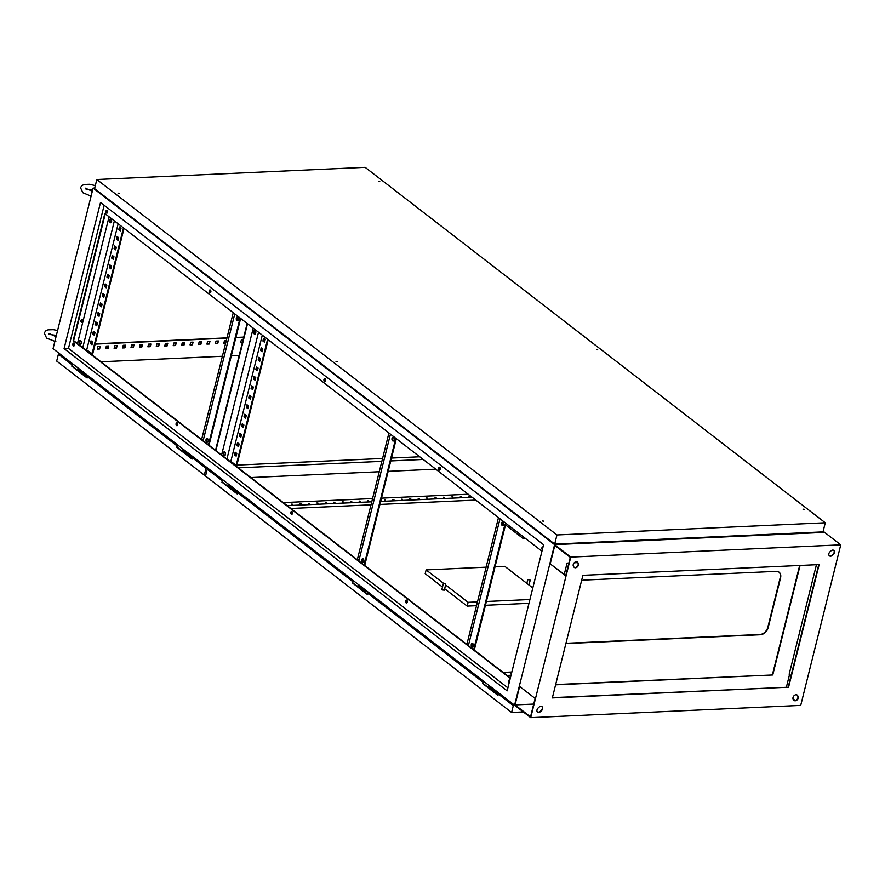 <?xml version="1.0" encoding="UTF-8"?>
<svg xmlns="http://www.w3.org/2000/svg" width="885" height="885" viewBox="0 0 885 885"><rect width="100%" height="100%" fill="white"/><g stroke="black" fill="none" stroke-linecap="round" stroke-linejoin="round"><path stroke-width="1.33" d="M83.278 320.259L82.703 319.817A1.261 0.907 127.7 0 0 81.166 321.819L82.604 322.925M502.193 525.502A1.892 1.117 -92.6 0 0 502.702 525.679A1.892 1.117 -92.6 0 0 503.72 524.174A1.892 1.117 -92.6 0 0 503.045 522.084A1.892 1.117 -92.6 0 0 502.525 521.907A1.892 1.117 -92.6 0 0 501.507 523.4A1.892 1.117 -92.6 0 0 502.193 525.502M502.868 521.973A1.892 1.117 -92.6 0 0 502.171 523.654A1.892 1.117 -92.6 0 0 502.868 525.469A1.892 1.117 -92.6 0 0 503.034 525.568M471.904 646.957A1.892 1.117 -92.6 0 0 472.413 647.145A1.892 1.117 -92.6 0 0 473.442 645.641A1.892 1.117 -92.6 0 0 472.756 643.55A1.892 1.117 -92.6 0 0 472.247 643.373A1.892 1.117 -92.6 0 0 471.218 644.866A1.892 1.117 -92.6 0 0 471.904 646.957M472.59 643.439A1.892 1.117 -92.6 0 0 471.882 645.121A1.892 1.117 -92.6 0 0 472.579 646.935A1.892 1.117 -92.6 0 0 472.745 647.035M393.482 437.444A1.892 1.117 87.4 0 1 394.168 439.546A1.892 1.117 87.4 0 1 393.15 441.04A1.892 1.117 87.4 0 1 392.63 440.863A1.892 1.117 87.4 0 1 391.955 438.772A1.892 1.117 87.4 0 1 392.973 437.267A1.892 1.117 87.4 0 1 393.482 437.444M393.482 440.94A1.892 1.117 87.4 0 1 393.305 440.83A1.892 1.117 87.4 0 1 392.608 439.026A1.892 1.117 87.4 0 1 393.316 437.345M363.204 558.911A1.892 1.117 87.4 0 1 363.879 561.013A1.892 1.117 87.4 0 1 362.861 562.506A1.892 1.117 87.4 0 1 362.352 562.329A1.892 1.117 87.4 0 1 361.666 560.238A1.892 1.117 87.4 0 1 362.684 558.734A1.892 1.117 87.4 0 1 363.204 558.911M363.193 562.406A1.892 1.117 87.4 0 1 363.027 562.296A1.892 1.117 87.4 0 1 362.33 560.493A1.892 1.117 87.4 0 1 363.027 558.811M254.249 333.966A1.892 1.117 -92.6 0 0 254.758 334.143A1.892 1.117 -92.6 0 0 255.787 332.638A1.892 1.117 -92.6 0 0 255.101 330.548A1.892 1.117 -92.6 0 0 254.592 330.37A1.892 1.117 -92.6 0 0 253.564 331.864A1.892 1.117 -92.6 0 0 254.249 333.966M254.935 330.437A1.892 1.117 -92.6 0 0 254.227 332.118A1.892 1.117 -92.6 0 0 254.924 333.933A1.892 1.117 -92.6 0 0 255.09 334.032M223.96 455.421A1.892 1.117 -92.6 0 0 224.48 455.609A1.892 1.117 -92.6 0 0 225.498 454.105A1.892 1.117 -92.6 0 0 224.812 452.014A1.892 1.117 -92.6 0 0 224.303 451.837A1.892 1.117 -92.6 0 0 223.285 453.33A1.892 1.117 -92.6 0 0 223.96 455.421M224.646 451.903A1.892 1.117 -92.6 0 0 223.938 453.585A1.892 1.117 -92.6 0 0 224.635 455.399A1.892 1.117 -92.6 0 0 224.812 455.498M206.67 442.069A1.892 1.117 -92.6 0 0 207.178 442.246A1.892 1.117 -92.6 0 0 208.196 440.741A1.892 1.117 -92.6 0 0 207.521 438.65A1.892 1.117 -92.6 0 0 207.001 438.473A1.892 1.117 -92.6 0 0 205.984 439.967A1.892 1.117 -92.6 0 0 206.67 442.069M207.344 438.54A1.892 1.117 -92.6 0 0 206.648 440.221A1.892 1.117 -92.6 0 0 207.344 442.035A1.892 1.117 -92.6 0 0 207.51 442.135M236.948 320.602A1.892 1.117 -92.6 0 0 237.457 320.779A1.892 1.117 -92.6 0 0 238.485 319.275A1.892 1.117 -92.6 0 0 237.799 317.184A1.892 1.117 -92.6 0 0 237.291 317.007A1.892 1.117 -92.6 0 0 236.273 318.5A1.892 1.117 -92.6 0 0 236.948 320.602M237.634 317.073A1.892 1.117 -92.6 0 0 236.926 318.755A1.892 1.117 -92.6 0 0 237.623 320.569A1.892 1.117 -92.6 0 0 237.799 320.669M110.094 222.6A1.892 1.117 -92.6 0 0 110.614 222.777A1.892 1.117 -92.6 0 0 111.632 221.283A1.892 1.117 -92.6 0 0 110.946 219.192A1.892 1.117 -92.6 0 0 110.437 219.004A1.892 1.117 -92.6 0 0 109.419 220.509A1.892 1.117 -92.6 0 0 110.094 222.6M110.78 219.082A1.892 1.117 -92.6 0 0 110.072 220.763A1.892 1.117 -92.6 0 0 110.769 222.577A1.892 1.117 -92.6 0 0 110.946 222.677M79.816 344.066A1.892 1.117 -92.6 0 0 80.325 344.243A1.892 1.117 -92.6 0 0 81.343 342.749A1.892 1.117 -92.6 0 0 80.668 340.648A1.892 1.117 -92.6 0 0 80.148 340.471A1.892 1.117 -92.6 0 0 79.13 341.975A1.892 1.117 -92.6 0 0 79.816 344.066M80.491 340.548A1.892 1.117 -92.6 0 0 79.794 342.229A1.892 1.117 -92.6 0 0 80.491 344.033A1.892 1.117 -92.6 0 0 80.657 344.143M107.019 210.243A1.471 0.874 -92.6 0 0 106.454 211.548A1.471 0.874 -92.6 0 0 106.996 212.964A1.471 0.874 -92.6 0 0 107.14 213.053M107.151 210.331A1.471 0.874 87.4 0 1 107.682 211.957A1.471 0.874 87.4 0 1 106.886 213.13A1.471 0.874 87.4 0 1 106.488 212.986A1.471 0.874 87.4 0 1 105.957 211.36A1.471 0.874 87.4 0 1 106.753 210.199A1.471 0.874 87.4 0 1 107.151 210.331M210.221 289.981A1.471 0.874 -92.6 0 0 209.668 291.287A1.471 0.874 -92.6 0 0 210.21 292.703A1.471 0.874 -92.6 0 0 210.353 292.791M210.364 290.07A1.471 0.874 87.4 0 1 210.895 291.696A1.471 0.874 87.4 0 1 210.099 292.858A1.471 0.874 87.4 0 1 209.701 292.725A1.471 0.874 87.4 0 1 209.17 291.099A1.471 0.874 87.4 0 1 209.966 289.926A1.471 0.874 87.4 0 1 210.364 290.07M324.972 378.614A1.471 0.874 -92.6 0 0 324.419 379.93A1.471 0.874 -92.6 0 0 324.95 381.335A1.471 0.874 -92.6 0 0 325.094 381.424M325.116 378.703A1.471 0.874 87.4 0 1 325.647 380.34A1.471 0.874 87.4 0 1 324.85 381.501A1.471 0.874 87.4 0 1 324.452 381.358A1.471 0.874 87.4 0 1 323.921 379.731A1.471 0.874 87.4 0 1 324.718 378.57A1.471 0.874 87.4 0 1 325.116 378.703M439.712 467.258A1.471 0.874 -92.6 0 0 439.159 468.563A1.471 0.874 -92.6 0 0 439.701 469.979A1.471 0.874 -92.6 0 0 439.845 470.068M439.856 467.346A1.471 0.874 87.4 0 1 440.387 468.973A1.471 0.874 87.4 0 1 439.591 470.145A1.471 0.874 87.4 0 1 439.192 470.001A1.471 0.874 87.4 0 1 438.661 468.375A1.471 0.874 87.4 0 1 439.458 467.214A1.471 0.874 87.4 0 1 439.856 467.346M406.591 600.107A1.471 0.874 -92.6 0 0 406.038 601.424A1.471 0.874 -92.6 0 0 406.58 602.829A1.471 0.874 -92.6 0 0 406.713 602.917M406.735 600.196A1.471 0.874 87.4 0 1 407.266 601.822A1.471 0.874 87.4 0 1 406.469 602.995A1.471 0.874 87.4 0 1 406.071 602.851A1.471 0.874 87.4 0 1 405.54 601.225A1.471 0.874 87.4 0 1 406.337 600.063A1.471 0.874 87.4 0 1 406.735 600.196M291.851 511.475A1.471 0.874 -92.6 0 0 291.287 512.78A1.471 0.874 -92.6 0 0 291.829 514.196A1.471 0.874 -92.6 0 0 291.973 514.274M291.984 511.563A1.471 0.874 87.4 0 1 292.515 513.189A1.471 0.874 87.4 0 1 291.718 514.351A1.471 0.874 87.4 0 1 291.32 514.218A1.471 0.874 87.4 0 1 290.8 512.581A1.471 0.874 87.4 0 1 291.585 511.419A1.471 0.874 87.4 0 1 291.984 511.563M177.1 422.831A1.471 0.874 -92.6 0 0 176.546 424.136A1.471 0.874 -92.6 0 0 177.089 425.552A1.471 0.874 -92.6 0 0 177.232 425.641M177.243 422.919A1.471 0.874 87.4 0 1 177.774 424.546A1.471 0.874 87.4 0 1 176.978 425.718A1.471 0.874 87.4 0 1 176.58 425.574A1.471 0.874 87.4 0 1 176.049 423.948A1.471 0.874 87.4 0 1 176.845 422.776A1.471 0.874 87.4 0 1 177.243 422.919M73.886 343.103A1.471 0.874 -92.6 0 0 73.333 344.409A1.471 0.874 -92.6 0 0 73.875 345.814A1.471 0.874 -92.6 0 0 74.019 345.902M74.03 343.181A1.471 0.874 87.4 0 1 74.561 344.818A1.471 0.874 87.4 0 1 73.765 345.98A1.471 0.874 87.4 0 1 73.366 345.847A1.471 0.874 87.4 0 1 72.835 344.21A1.471 0.874 87.4 0 1 73.632 343.048A1.471 0.874 87.4 0 1 74.03 343.181M182.144 450.996A1.781 1.283 -52.3 0 1 183.925 450.719L190.441 455.764M189.069 456.339A1.781 1.283 -52.3 0 1 189.755 455.941M77.205 369.93A1.781 1.283 -52.3 0 1 78.975 369.653L85.502 374.687M84.13 375.273A1.781 1.283 -52.3 0 1 84.805 374.875M496.341 692.07L489.825 687.037A1.781 1.283 127.7 0 0 488.044 687.302M495.655 692.247A1.781 1.283 127.7 0 0 494.969 692.656A2.102 1.504 -52.3 0 1 497.16 692.302A2.102 1.504 -52.3 0 1 497.326 692.457M366.036 591.401L359.509 586.368A1.781 1.283 127.7 0 0 357.739 586.644M365.339 591.589A1.781 1.283 127.7 0 0 364.653 591.988A2.102 1.504 -52.3 0 1 366.855 591.634A2.102 1.504 -52.3 0 1 367.01 591.788M235.72 490.733L229.193 485.699A1.781 1.283 127.7 0 0 227.423 485.976M235.023 490.921A1.781 1.283 127.7 0 0 234.348 491.319M778.922 572.086A7.556 5.432 -52.3 0 1 780.205 577.651L767.804 627.376A7.556 5.432 -52.3 0 1 760.027 634.479L568.325 643.185A7.556 5.432 -52.3 0 1 566.079 642.742M105.271 213.849L73.643 340.659L82.759 347.705L358.834 560.979L390.451 434.159M358.834 560.979L510.346 678.021M542.925 546.996A1.471 0.874 -92.6 0 0 542.494 549.076M509.804 679.846A1.471 0.874 -92.6 0 0 509.373 681.926M233.242 312.715L201.791 438.872L203.318 440.055M498.476 517.614L467.026 643.771L468.552 644.944M359 560.316L357.474 559.132L388.924 432.986M261.772 348.27L261.219 350.46L262.281 351.279M257.037 367.242L256.484 369.443L257.546 370.251M252.302 386.225L251.76 388.415L252.811 389.234M247.568 405.208L247.026 407.399L248.077 408.217M242.844 424.18L242.291 426.371L243.353 427.19M238.109 443.164L237.556 445.354L238.618 446.173M262.303 335.161L230.852 461.317L236.151 465.422L236.826 465.388L268.166 339.696M235.742 452.655L235.2 454.846L236.251 455.664M240.477 433.672L239.923 435.862L240.986 436.681M245.211 414.689L244.658 416.89L245.709 417.698M249.935 395.717L249.393 397.907L250.444 398.726M254.67 376.733L254.128 378.924L255.179 379.742M259.405 357.75L258.851 359.952L259.913 360.759M264.139 338.778L263.586 340.968L264.637 341.787M262.159 351.743L260.544 350.493L261.208 347.838L262.823 349.077L262.159 351.743M257.424 370.715L255.809 369.465L256.473 366.81L258.088 368.06L257.424 370.715M252.701 389.699L251.086 388.449L251.749 385.794L253.364 387.044L252.701 389.699M247.966 408.671L246.351 407.432L247.015 404.766L248.63 406.016L247.966 408.671M243.231 427.654L241.616 426.404L242.28 423.749L243.895 424.999L243.231 427.654M238.496 446.637L236.881 445.387L237.545 442.732L239.16 443.971L238.496 446.637M236.151 465.422L267.613 339.265M236.14 456.118L234.525 454.879L235.178 452.213L236.793 453.463L236.14 456.118M240.864 437.146L239.249 435.896L239.912 433.241L241.528 434.491L240.864 437.146M245.599 418.162L243.983 416.912L244.647 414.257L246.262 415.507L245.599 418.162M250.333 399.19L248.718 397.94L249.382 395.285L250.997 396.524L250.333 399.19M255.057 380.207L253.453 378.957L254.106 376.302L255.721 377.552L255.057 380.207M259.792 361.224L258.177 359.985L258.84 357.319L260.455 358.569L259.792 361.224M264.526 342.252L262.911 341.002L263.575 338.347L265.19 339.597L264.526 342.252M117.616 236.903L117.074 239.105L118.125 239.912M112.882 255.887L112.34 258.077L113.391 258.896M108.158 274.87L107.605 277.06L108.656 277.879M103.423 293.842L102.87 296.044L103.932 296.851M98.689 312.825L98.146 315.016L99.197 315.834M93.954 331.798L93.412 333.999L94.463 334.807M118.147 223.805L86.697 349.962L92.682 354.033L124.022 228.341M91.586 341.289L91.044 343.491L92.095 344.298M96.321 322.317L95.779 324.507L96.83 325.326M101.056 303.334L100.503 305.524L101.565 306.343M105.791 284.351L105.238 286.552L106.3 287.359M110.514 265.378L109.972 267.569L111.023 268.387M115.249 246.395L114.707 248.596L115.758 249.404M119.984 227.423L119.431 229.613L120.493 230.432M118.015 240.377L116.4 239.138L117.052 236.472L118.667 237.722L118.015 240.377M113.28 259.36L111.665 258.11L112.329 255.455L113.944 256.705L113.28 259.36M108.545 278.332L106.93 277.094L107.594 274.438L109.209 275.677L108.545 278.332M103.811 297.316L102.195 296.066L102.859 293.411L104.474 294.661L103.811 297.316M99.087 316.299L97.472 315.049L98.124 312.394L99.739 313.644L99.087 316.299M94.352 335.271L92.737 334.032L93.401 331.366L95.016 332.616L94.352 335.271M92.007 354.055L123.457 227.91M91.985 344.763L90.37 343.513L91.033 340.858L92.648 342.108L91.985 344.763M96.719 325.791L95.104 324.541L95.768 321.886L97.383 323.125L96.719 325.791M101.443 306.807L99.828 305.557L100.492 302.902L102.107 304.152L101.443 306.807M106.178 287.824L104.563 286.585L105.227 283.919L106.842 285.169L106.178 287.824M110.913 268.852L109.297 267.602L109.961 264.947L111.576 266.197L110.913 268.852M115.647 249.869L114.032 248.619L114.696 245.964L116.311 247.214L115.647 249.869M120.371 230.885L118.756 229.646L119.42 226.991L121.035 228.23L120.371 230.885M230.852 461.317L229.89 461.362M226.914 459.061L258.531 332.251M234.768 313.898L203.152 440.708M86.697 349.962L85.745 350.006M82.759 347.705L114.375 220.885M234.835 465.178L235.786 465.134M236.903 465.09L382.574 458.474M391.491 458.065L419.733 456.782M238.286 467.855L381.855 461.339M390.772 460.93L423.196 459.459M509.218 682.534A1.471 0.874 87.4 0 1 508.753 680.908A1.471 0.874 87.4 0 1 509.55 679.791A1.471 0.874 87.4 0 1 509.882 679.89M541.963 551.211L104.85 213.528L73.145 340.692L510.258 678.364M64.085 348.59L100.514 202.455L543.578 544.729L507.149 690.864L64.085 348.59L68.466 348.391L104.153 205.265M68.466 348.391L507.89 687.855M542.339 549.685A1.471 0.874 87.4 0 1 541.885 548.047A1.471 0.874 87.4 0 1 542.671 546.941A1.471 0.874 87.4 0 1 543.003 547.03M570.748 557.107L93.091 188.118L53.056 348.679L514.572 705.201L554.607 544.64L824.61 532.383L840.75 544.85L570.748 557.107L530.712 717.669L800.715 705.411L840.75 544.85M66.552 359.144L65.335 359.177M95.149 344.132L226.903 338.147M235.819 337.749L243.696 337.384M242.413 342.517L240.687 342.595L241.351 339.94L243.076 339.851M225.62 343.28L223.805 343.358L224.469 340.703L226.283 340.614M209.955 341.356L209.291 344.022L206.935 344.121L207.599 341.466L209.955 341.356M193.085 342.13L192.421 344.785L190.054 344.885L190.718 342.229L193.085 342.13M176.203 342.893L175.54 345.548L173.183 345.659L173.847 343.004L176.203 342.893M159.333 343.657L158.669 346.312L156.302 346.422L156.966 343.767L159.333 343.657M142.463 344.42L141.799 347.086L139.432 347.185L140.095 344.53L142.463 344.42M125.581 345.194L124.918 347.849L122.561 347.949L123.225 345.294L125.581 345.194M108.711 345.958L108.047 348.613L105.68 348.723L106.344 346.068L108.711 345.958M100.27 346.334L99.607 349L97.239 349.099L97.903 346.444L100.27 346.334M117.141 345.57L116.477 348.225L114.121 348.336L114.784 345.681L117.141 345.57M134.022 344.807L133.358 347.462L130.991 347.573L131.655 344.918L134.022 344.807M150.893 344.044L150.229 346.699L147.872 346.809L148.536 344.143L150.893 344.044M167.774 343.269L167.11 345.935L164.743 346.035L165.406 343.38L167.774 343.269M184.644 342.506L183.98 345.161L181.624 345.272L182.288 342.617L184.644 342.506M201.526 341.743L200.862 344.398L198.494 344.508L199.158 341.853L201.526 341.743M218.396 340.979L217.732 343.634L215.365 343.745L216.028 341.079L218.396 340.979M235.2 340.216L234.536 342.871M215.442 343.457L217.389 343.369L217.975 340.99M198.572 344.221L200.508 344.132L201.105 341.765M181.691 344.984L183.637 344.896L184.224 342.528M164.82 345.747L166.756 345.659L167.353 343.291M147.939 346.522L149.886 346.433L150.483 344.055M131.069 347.285L133.016 347.197L133.602 344.829M114.187 348.048L116.134 347.96L116.731 345.592M97.317 348.812L99.264 348.734L99.85 346.356M95.215 343.845L226.969 337.86M235.886 337.462L243.762 337.108M105.757 348.436L107.693 348.347L108.291 345.98M122.628 347.672L124.575 347.584L125.161 345.205M139.509 346.898L141.445 346.809L142.042 344.442M156.38 346.135L158.327 346.046L158.913 343.679M173.25 345.371L175.197 345.283L175.794 342.915M190.131 344.608L192.078 344.519L192.664 342.141M207.001 343.834L208.948 343.745L209.546 341.378M223.883 343.07L225.697 342.993M240.753 342.307L242.49 342.229M823.161 531.265L824.61 532.383L554.607 544.64L514.572 705.201L530.712 717.669M93.091 188.118L94.706 188.04M581.489 580.958A7.556 5.432 -52.3 0 1 584.476 580.062L776.178 571.356A7.556 5.432 -52.3 0 1 779.099 572.219A7.556 5.432 -52.3 0 1 780.548 577.916L768.158 627.642A7.556 5.432 -52.3 0 1 760.381 634.744L568.679 643.45A7.556 5.432 -52.3 0 1 566.068 642.809M247.512 323.733L215.896 450.542M247.158 323.467L215.542 450.277M237.357 492.204L238.065 491.595M230.056 486.363L230.642 485.865M367.662 592.873L368.381 592.264M360.372 587.032L360.958 586.534M497.978 693.53L498.686 692.933M490.688 687.7L491.275 687.202M80.424 369.819L79.849 370.317M87.847 375.55L87.139 376.158M185.374 450.896L184.788 451.383M192.786 456.627L192.078 457.224M109.076 216.792L77.449 343.601M208.462 444.801L240.078 317.992M209.015 445.232L240.631 318.423M253.221 328.147L221.604 454.956M395.761 438.263L364.144 565.072M396.314 438.695L364.697 565.504M500.014 518.798L468.386 645.607M473.696 649.701L504.926 524.44L523.378 538.699L523.765 537.151M474.26 650.132L505.49 524.871M90.37 343.513L91.044 343.491M234.525 454.879L235.2 454.846M92.737 334.032L93.412 333.999M236.881 445.387L237.556 445.354M95.104 324.541L95.779 324.507M239.249 435.896L239.923 435.862M97.472 315.049L98.146 315.016M241.616 426.404L242.291 426.371M99.828 305.557L100.503 305.524M243.983 416.912L244.658 416.89M102.195 296.066L102.87 296.044M246.351 407.432L247.026 407.399M104.563 286.585L105.238 286.552M248.718 397.94L249.393 397.907M106.93 277.094L107.605 277.06M251.086 388.449L251.76 388.415M109.297 267.602L109.972 267.569M253.453 378.957L254.128 378.924M111.665 258.11L112.34 258.077M255.809 369.465L256.484 369.443M114.032 248.619L114.707 248.596M258.177 359.985L258.851 359.952M116.4 239.138L117.074 239.105M260.544 350.493L261.219 350.46M118.756 229.646L119.431 229.613M262.911 341.002L263.586 340.968M525.635 538.6L523.378 538.699M524.949 538.058L524.031 538.102L524.185 537.472M468.773 496.087L469.891 496.208L468.773 496.087M460.344 496.463L461.461 496.596L460.344 496.463M451.903 496.85L453.02 496.983L451.903 496.85M443.462 497.237L444.58 497.359L443.462 497.237M435.033 497.613L436.15 497.746L435.033 497.613M426.592 498.001L427.709 498.133L426.592 498.001M418.151 498.377L419.269 498.509L418.151 498.377M409.711 498.764L410.828 498.897L409.711 498.764M401.281 499.151L402.398 499.273L401.281 499.151M392.84 499.527L393.958 499.66L392.84 499.527M384.4 499.914L385.517 500.047L384.4 499.914M367.529 500.678L368.647 500.81L367.529 500.678M359.089 501.065L360.206 501.198L359.089 501.065M350.648 501.441L351.765 501.574L350.648 501.441M342.218 501.828L343.336 501.961L342.218 501.828M333.778 502.215L334.895 502.337L333.778 502.215M325.337 502.591L326.454 502.724L325.337 502.591M316.907 502.979L318.025 503.111L316.907 502.979M308.467 503.366L309.584 503.488L308.467 503.366M300.026 503.742L301.143 503.875L300.026 503.742M511.541 673.242L510.601 673.219L511.441 673.64M291.585 504.129L292.703 504.262L291.585 504.129M529.982 579.907L527.748 579.653L529.982 579.907M445.609 583.735L443.374 583.481L445.609 583.735M442.212 589.344L442.069 589.908L444.303 590.162L445.819 584.089M475.798 500.091L379.93 504.439M371.014 504.848L290.888 508.477M444.657 588.735L467.169 606.114L476.517 605.694M485.434 605.296L528.976 603.316M486.119 567.174L426.139 569.896L425.198 573.69L442.489 587.054M440.387 468.962L439.203 469.017M435.774 469.172L388.183 471.34M379.267 471.738L250.875 477.568M216.891 475.245L215.663 475.3M487.513 686.893A2.102 1.504 -52.3 0 1 489.67 686.517A2.102 1.504 -52.3 0 1 489.825 686.672M490.456 687.512A2.102 1.504 127.7 0 0 490.013 686.782A2.102 1.504 127.7 0 0 487.867 687.169M497.16 692.302L497.514 692.568A2.102 1.504 127.7 0 1 497.912 694.161L497.757 694.802M497.514 692.568A2.102 1.504 127.7 0 0 495.357 692.955M357.208 586.224A2.102 1.504 -52.3 0 1 359.354 585.848A2.102 1.504 -52.3 0 1 359.52 586.003M360.14 586.855A2.102 1.504 127.7 0 0 359.697 586.113A2.102 1.504 127.7 0 0 357.551 586.501M366.855 591.634L367.198 591.91A2.102 1.504 127.7 0 1 367.607 593.492L367.441 594.134M367.198 591.91A2.102 1.504 127.7 0 0 365.051 592.286M226.892 485.566A2.102 1.504 -52.3 0 1 229.049 485.179A2.102 1.504 -52.3 0 1 229.204 485.334M229.823 486.186A2.102 1.504 127.7 0 0 229.392 485.445A2.102 1.504 127.7 0 0 227.235 485.832M234.392 491.352A2.102 1.504 -52.3 0 1 236.538 490.976A2.102 1.504 -52.3 0 1 236.704 491.12M236.538 490.976L236.881 491.241A2.102 1.504 127.7 0 1 237.291 492.823L237.125 493.465M236.881 491.241A2.102 1.504 127.7 0 0 234.735 491.617M513.455 705.356L498.31 694.061L513.3 705.644L514.152 704.88M482.856 682.125L367.994 593.392L483.365 682.103L482.524 683.452L497.978 695.389L498.31 694.061M352.54 581.456L237.678 492.724L353.049 581.434L352.208 582.784L367.662 594.72L367.994 593.392M208.44 468.707L207.234 469.205L205.53 476.041L511.596 712.48L513.3 705.644M237.434 493.708L222.4 482.093L222.732 480.765L221.903 482.115L237.346 494.051L237.678 492.724M222.235 480.787L207.234 469.205M513.809 705.622L514.495 705.146M523.301 711.949L511.596 712.48M498.067 695.046L483.033 683.43L483.365 682.103M222.732 480.765L208.086 469.448L208.783 468.973M367.751 594.377L352.717 582.761L353.049 581.434M217.588 475.776L216.891 475.455M507.016 675.443L511.032 675.266M468.198 494.228L381.49 498.155M372.574 498.565L283.3 502.614M503.1 672.412L511.84 672.014M472.125 497.248L380.683 501.408M371.766 501.806L287.216 505.645M532.803 587.972L504.782 566.323L495.047 566.765M445.609 584.93L468.121 602.32L467.169 606.114M426.139 569.896L443.529 583.326M468.121 602.32L477.469 601.9M486.385 601.49L529.916 599.521M205.785 475.024L204.313 475.101L56.695 361.069L58.399 354.232L59.505 353.668M181.613 450.587A2.102 1.504 -52.3 0 1 183.77 450.199A2.102 1.504 -52.3 0 1 183.925 450.354M184.556 451.206A2.102 1.504 127.7 0 0 184.113 450.476A2.102 1.504 127.7 0 0 181.967 450.852M189.113 456.372A2.102 1.504 -52.3 0 1 191.26 455.996A2.102 1.504 -52.3 0 1 191.425 456.151M191.26 455.996L191.614 456.262A2.102 1.504 127.7 0 1 192.012 457.844L191.857 458.496M191.614 456.262A2.102 1.504 127.7 0 0 189.456 456.649M239.171 355.516L231.295 355.881M222.378 356.279L101.001 361.788M76.674 369.521A2.102 1.504 -52.3 0 1 78.831 369.133A2.102 1.504 -52.3 0 1 78.986 369.288M79.606 370.14A2.102 1.504 127.7 0 0 79.174 369.399A2.102 1.504 127.7 0 0 77.017 369.786M84.175 375.306A2.102 1.504 -52.3 0 1 86.321 374.93A2.102 1.504 -52.3 0 1 86.487 375.074M86.321 374.93L86.664 375.196A2.102 1.504 127.7 0 1 87.073 376.778L86.907 377.43M86.664 375.196A2.102 1.504 127.7 0 0 84.517 375.572M206.172 467.977L192.41 457.755L206.017 468.265L206.769 467.424M176.956 445.819L87.46 376.678L177.465 445.786L176.624 447.146L192.078 459.083L192.41 457.755M87.217 377.663L72.183 366.047L72.515 364.72L71.685 366.069L87.139 378.017L87.46 376.678M72.017 364.742L58.399 354.232M206.017 468.265L204.313 475.101M206.526 468.242L207.123 467.689M192.167 458.729L177.133 447.124L177.465 445.786M72.515 364.72L59.262 354.476L59.859 353.934M66.618 359.155L65.833 359.133M378.625 181.336L379.742 181.458L378.625 181.336M596.59 349.708L597.707 349.841L596.59 349.708M803.016 509.174L804.133 509.295L803.016 509.174M542.461 521L543.578 521.132L542.461 521M336.034 361.534L337.152 361.666L336.034 361.534M118.081 193.162L119.198 193.295L118.081 193.162M96.83 179.511L556.964 534.96L825.274 522.781L365.14 167.331L96.83 179.511L94.562 188.616L554.685 544.076L556.964 534.96M554.685 544.076L823.006 531.885L825.274 522.781M540.89 706.33A2.943 2.113 127.7 0 0 539.02 707.181L538.157 707.978A2.943 2.113 127.7 0 0 537.56 712.104A2.943 2.113 127.7 0 0 540.558 711.584L541.421 710.788A2.943 2.113 127.7 0 0 542.018 706.661A2.943 2.113 127.7 0 0 540.89 706.33M796.035 694.747A2.943 2.113 127.7 0 0 793.447 696.484A2.943 2.113 127.7 0 0 793.237 699.36L793.723 700.09A2.943 2.113 127.7 0 0 794.066 700.455A2.943 2.113 127.7 0 0 797.308 699.692A2.943 2.113 127.7 0 0 798.005 696.174L797.518 695.444A2.943 2.113 127.7 0 0 797.175 695.079A2.943 2.113 127.7 0 0 796.035 694.747M576.268 561.743A2.943 2.113 127.7 0 0 573.679 563.48A2.943 2.113 127.7 0 0 573.469 566.356L573.956 567.086A2.943 2.113 127.7 0 0 574.299 567.451A2.943 2.113 127.7 0 0 577.54 566.688A2.943 2.113 127.7 0 0 578.226 563.17L577.75 562.44A2.943 2.113 127.7 0 0 577.407 562.075A2.943 2.113 127.7 0 0 576.268 561.743M832.774 550.094A2.943 2.113 127.7 0 0 830.904 550.946L830.042 551.742A2.943 2.113 127.7 0 0 829.444 555.869A2.943 2.113 127.7 0 0 832.442 555.349L833.305 554.552A2.943 2.113 127.7 0 0 833.902 550.426A2.943 2.113 127.7 0 0 832.774 550.094M792.993 698.818L795.184 700.5M515.026 704.925L530.524 716.894L535.126 698.442L519.628 686.472L515.026 704.925L533.721 704.073M555.658 684.57L772.749 674.978L555.592 684.835M552.395 697.657L788.579 687.202L552.328 697.933L582.894 575.327L819.145 564.597L788.579 687.202M568.889 563.015L567.075 563.103L564.265 574.354M565.692 575.847L570.294 557.395L554.795 545.426L550.193 563.867L565.692 575.847M565.78 575.515L550.193 563.867M577.706 562.617L574.221 562.783M799.664 565.482L772.428 674.735M789.542 674.536L786.433 687.037M818.758 564.619L788.247 686.959M793.911 700.323A2.943 2.113 127.7 0 0 797.075 699.338A2.943 2.113 127.7 0 0 797.673 695.931L797.186 695.201A2.943 2.113 127.7 0 0 796.998 694.968M537.416 711.96A2.943 2.113 127.7 0 0 540.237 711.33L541.1 710.544A2.943 2.113 127.7 0 0 541.852 706.551M829.289 555.736A2.943 2.113 127.7 0 0 832.121 555.094L832.984 554.309A2.943 2.113 127.7 0 0 833.736 550.315M574.144 567.318A2.943 2.113 127.7 0 0 577.308 566.334A2.943 2.113 127.7 0 0 577.905 562.926L577.418 562.196A2.943 2.113 127.7 0 0 577.23 561.964M816.457 564.718L789.154 674.237L791.057 675.709M800.062 565.471L772.749 674.978M91.078 196.171L82.858 192.731L80.502 187.675L81.862 185.584L84.23 184.467L89.606 184.279L95.303 185.618M92.615 190.032L86.608 189.191M92.305 191.282L85.347 188.162L85.38 188.892M55.921 341.754L46.617 338.103L44.25 333.048L45.611 330.968L47.989 329.851L53.365 329.662L57.591 330.514M56.363 335.404L50.357 334.574M56.054 336.665L49.095 333.534L49.14 334.264M527.748 579.653L526.829 583.359M443.374 583.481L441.858 589.554M530.192 580.261L528.998 585.04"/></g></svg>
